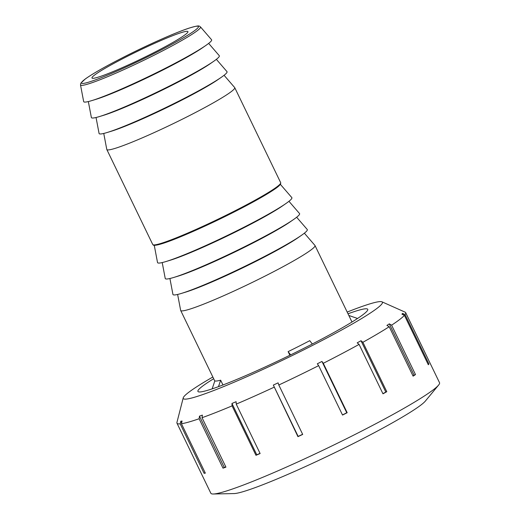 <?xml version="1.0" encoding="UTF-8"?>
<svg xmlns="http://www.w3.org/2000/svg" width="520" height="520" viewBox="0 0 520 520"><rect width="100%" height="100%" fill="white"/><g stroke="black" fill="none" stroke-linecap="round" stroke-linejoin="round"><path stroke-width="0.78" d="M152.406 53.372A53.287 4.225 -25.8 0 0 187.935 31.622A53.287 4.225 -25.8 0 0 127.51 56.258A53.287 4.225 -25.8 0 0 91.981 78.007A53.287 4.225 -25.8 0 0 152.406 53.372M205.862 45.441L202.488 47.782A66.502 5.271 154.2 0 1 163.547 69.68A66.502 5.271 154.2 0 1 95.602 99.45L91.676 100.646A71.052 5.629 -25.8 0 0 164.262 68.835A71.052 5.629 -25.8 0 0 205.862 45.441A71.052 5.629 -25.8 0 0 211.562 39.735L200.467 26.897C198.9 25.922 199.836 24.915 188.988 28.158C175.597 32.539 148.48 44.551 124.761 56.583C106.255 65.988 93.138 73.418 85.416 78.871L80.808 83.168L80.496 84.897A66.645 5.285 -25.8 0 0 156.091 54.197A66.645 5.285 -25.8 0 0 200.467 26.897M88.335 101.562L91.364 117.507A71.052 5.629 -25.8 0 0 99.378 116.584A71.052 5.629 -25.8 0 0 171.964 84.773A71.052 5.629 -25.8 0 0 213.571 61.386A71.052 5.629 -25.8 0 0 219.271 55.679L208.656 43.401M213.571 61.386L210.191 63.726A66.502 5.271 154.2 0 1 171.249 85.618A66.502 5.271 154.2 0 1 103.311 115.395L99.378 116.584M96.044 117.507L99.073 133.452A71.052 5.629 -25.8 0 0 107.088 132.529A71.052 5.629 -25.8 0 0 179.673 100.718A71.052 5.629 -25.8 0 0 221.273 77.331A71.052 5.629 -25.8 0 0 226.974 71.617L216.359 59.339M221.273 77.331L217.9 79.664A66.502 5.271 154.2 0 1 178.958 101.562A66.502 5.271 154.2 0 1 111.02 131.333L107.088 132.529M224.068 75.283L234.683 87.562A71.052 5.629 154.2 0 1 234.748 87.659A71.052 5.629 154.2 0 1 187.375 116.662A71.052 5.629 154.2 0 1 106.815 149.506A71.052 5.629 154.2 0 1 106.776 149.39L103.753 133.445M154.258 245.317L157.521 262.522A74.6 5.915 -25.8 0 0 165.939 261.553A74.6 5.915 -25.8 0 0 242.151 228.15A74.6 5.915 -25.8 0 0 285.838 203.593A74.6 5.915 -25.8 0 0 291.824 197.6L280.365 184.347M285.838 203.593L282.458 205.933A70.057 5.551 154.2 0 1 241.436 228.995A70.057 5.551 154.2 0 1 169.871 260.358L165.939 261.553M162.214 262.567L165.23 278.46A74.6 5.915 -25.8 0 0 173.647 277.492A74.6 5.915 -25.8 0 0 249.86 244.094A74.6 5.915 -25.8 0 0 293.54 219.531A74.6 5.915 -25.8 0 0 299.526 213.538L288.951 201.305M293.54 219.531L290.167 221.871A70.057 5.551 154.2 0 1 249.145 244.933A70.057 5.551 154.2 0 1 177.573 276.302L173.647 277.492M169.917 278.512L172.933 294.405A74.6 5.915 -25.8 0 0 181.35 293.436A74.6 5.915 -25.8 0 0 257.562 260.033A74.6 5.915 -25.8 0 0 301.249 235.475A74.6 5.915 -25.8 0 0 307.236 229.483L296.654 217.243M301.249 235.475L297.875 237.816A70.057 5.551 154.2 0 1 256.854 260.877A70.057 5.551 154.2 0 1 185.283 292.24L181.35 293.436M304.363 233.188L314.938 245.421A74.6 5.915 154.2 0 1 315.01 245.525A74.6 5.915 154.2 0 1 265.272 275.977A74.6 5.915 154.2 0 1 180.681 310.466A74.6 5.915 154.2 0 1 180.642 310.343L177.625 294.45M80.496 84.897L83.662 101.569A71.052 5.629 -25.8 0 0 91.676 100.646M290.635 354.887L288.119 351.618A74.6 5.915 -25.8 0 0 299.182 346.119A74.6 5.915 -25.8 0 0 309.757 340.672L312.325 344.006M348.816 315.458L357.565 318.474L348.822 315.478M289.874 355.257L288.119 351.618M212.167 388.875L214.838 380.854A74.6 5.915 -25.8 0 0 220.649 380.185L218.491 386.653M220.649 380.185L222.969 384.976M348.01 313.781A94.315 7.475 154.2 0 1 367.75 309.322A94.315 7.475 154.2 0 1 304.863 347.815A94.315 7.475 154.2 0 1 197.919 391.417A94.315 7.475 154.2 0 1 213.675 378.723M347.178 312.072A110.604 8.769 154.2 0 1 381.934 301.815L405.106 312.15A126.997 10.069 154.2 0 1 405.652 312.631L439.53 382.714A126.997 10.069 154.2 0 1 438.601 385.073L425.353 401.089A107.816 8.548 154.2 0 1 354.257 443.099A107.816 8.548 154.2 0 1 234.058 493.571L213.272 494A126.997 10.069 154.2 0 1 210.847 493.266L176.969 423.183A126.997 10.069 154.2 0 1 176.93 422.454L183.222 397.872A110.604 8.769 154.2 0 1 212.849 377.013M438.601 385.073A126.997 10.069 154.2 0 1 354.854 434.551A126.997 10.069 154.2 0 1 213.272 494M405.652 312.631A126.997 10.069 154.2 0 1 405.048 314.567L428.942 363.987A126.997 10.069 154.2 0 1 428.318 364.748L404.424 315.334A126.997 10.069 154.2 0 1 391.606 325.175L415.5 374.589A126.997 10.069 154.2 0 1 413.101 376.149L389.207 326.729A126.997 10.069 154.2 0 1 362.895 342.284L386.782 391.703A126.997 10.069 154.2 0 1 382.98 393.816L359.086 344.396A126.997 10.069 154.2 0 1 323.284 363.298L347.178 412.711A126.997 10.069 154.2 0 1 344.864 413.887A126.997 10.069 154.2 0 1 342.537 415.058L318.65 365.638A126.997 10.069 154.2 0 1 278.811 385.008L302.699 434.428A126.997 10.069 154.2 0 1 297.94 436.651L273.338 385.073L298.149 436.397A125.223 9.925 -25.8 0 0 302.633 434.298M381.934 301.815A110.604 8.769 154.2 0 1 308.666 347.373A110.604 8.769 154.2 0 1 183.222 397.872M318.65 365.638L317.317 363.792A125.223 9.925 -25.8 0 0 319.644 362.615A125.223 9.925 -25.8 0 0 321.952 361.446L323.284 363.298M359.086 344.396L357.195 342.843A125.223 9.925 -25.8 0 0 361.004 340.73L362.895 342.284M389.207 326.729L386.906 325.416A125.223 9.925 -25.8 0 0 389.304 323.863L391.606 325.175M404.424 315.334L401.921 314.171A125.223 9.925 -25.8 0 0 402.545 313.411L405.048 314.567M382.902 393.66A125.223 9.925 -25.8 0 0 385.808 392.048L386.782 391.703M361.004 340.73L385.808 392.048M412.984 375.915A125.223 9.925 -25.8 0 0 414.109 375.18L415.5 374.589M389.304 323.863L414.109 375.18M402.545 313.411L403.201 314.762M428.129 364.364L428.942 363.987M180.83 421.187A125.223 9.925 -25.8 0 0 182.072 421.044L181.441 423.728L205.335 473.148A126.997 10.069 154.2 0 1 204.087 473.291L180.2 423.872L180.83 421.187L181.643 422.877M204.087 473.291L205.147 472.758M199.472 416.143A125.223 9.925 -25.8 0 0 202.397 415.11L202.046 417.716L225.933 467.135A126.997 10.069 154.2 0 1 223.008 468.163L199.121 418.743L199.472 416.143L224.276 467.46A125.223 9.925 -25.8 0 0 225.83 466.915M223.008 468.163L224.276 467.46M231.959 403.462A125.223 9.925 -25.8 0 0 236.113 401.7L236.236 404.118L260.124 453.538A126.997 10.069 154.2 0 1 255.964 455.299L232.076 405.88L231.959 403.462L256.763 454.779A125.223 9.925 -25.8 0 0 260.052 453.388M255.964 455.299L256.763 454.779M273.338 385.073A125.223 9.925 -25.8 0 0 278.096 382.856L278.811 385.008M180.2 423.872A126.997 10.069 154.2 0 1 176.969 423.183M199.121 418.743A126.997 10.069 154.2 0 1 181.441 423.728M232.076 405.88A126.997 10.069 154.2 0 1 202.046 417.716M274.047 387.231A126.997 10.069 154.2 0 1 236.236 404.118M342.478 414.928A125.223 9.925 -25.8 0 0 346.762 412.763L347.178 412.711M321.952 361.446L346.762 412.763M124.794 56.576A64.928 5.148 154.2 0 1 196.456 26.234A64.928 5.148 154.2 0 1 155.123 53.059A64.928 5.148 154.2 0 1 83.46 83.401A64.928 5.148 154.2 0 1 124.794 56.576M280.677 182.669A71.052 5.629 154.2 0 1 233.305 211.672A71.052 5.629 154.2 0 1 152.744 244.517L153.244 245.044C153.322 244.81 152.451 246.565 162.864 243.431C176.852 239.037 207.09 225.706 233.461 212.322L263.055 196.404C276.022 188.714 279.201 186.173 280.625 183.905L280.677 182.669L234.748 87.659M233.474 212.316A70.337 5.577 -25.8 0 0 280.377 183.703M153.745 244.92A70.337 5.577 -25.8 0 0 233.447 212.329M315.01 245.525L351.988 322.017M180.681 310.466L214.786 381.017M106.815 149.506L152.744 244.517"/></g></svg>
